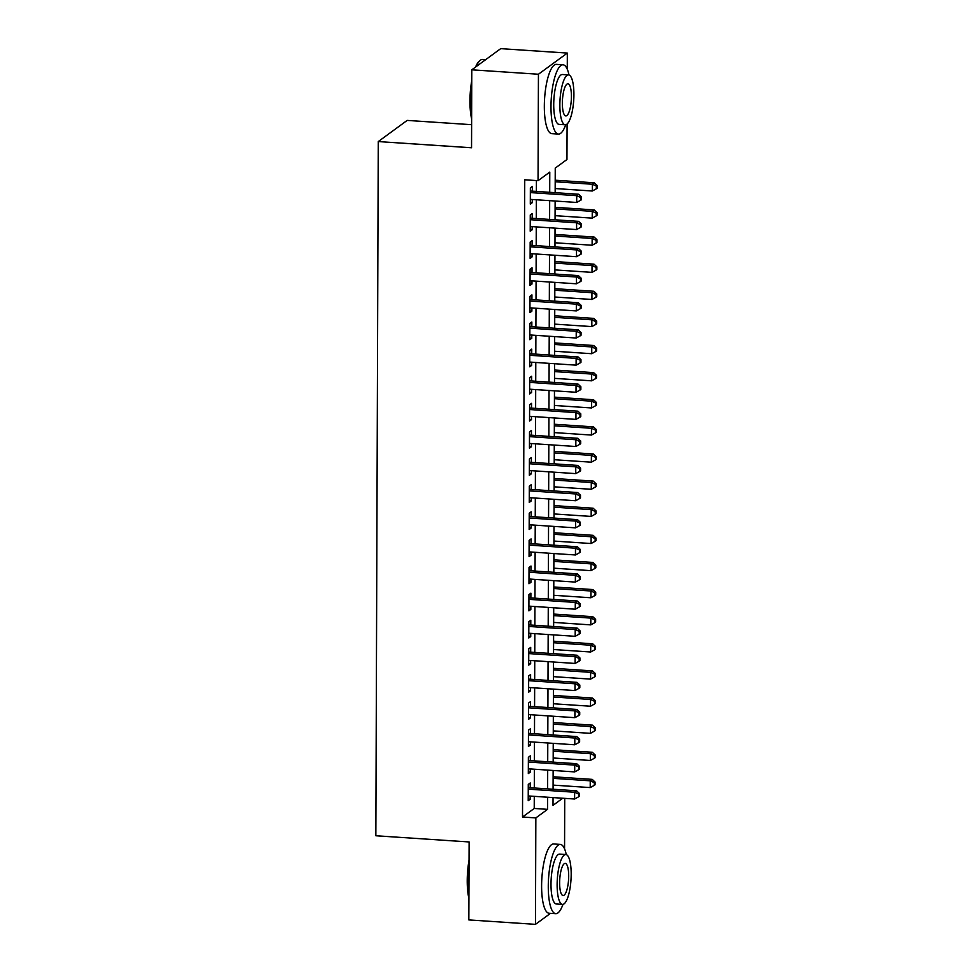 <?xml version="1.0" encoding="UTF-8"?>
<svg xmlns="http://www.w3.org/2000/svg" width="973" height="973" viewBox="0 0 973 973"><rect width="100%" height="100%" fill="white"/><g stroke="black" fill="none" stroke-linecap="round" stroke-linejoin="round"><path stroke-width="1.46" d="M471.625 124.69L407.164 120.409L378.266 141.572L375.846 835.758L469.12 841.961L468.84 919.923L535.466 924.35L535.843 817.916L547.556 809.341L547.592 797.228M378.266 141.572L471.54 147.774L471.808 69.813L500.706 48.65L567.332 53.077L567.271 69.229M567.089 124.021L566.955 159.511L555.242 168.086L555.157 192.678M564.729 798.359L564.559 848.845M530.212 787.729L530.224 782.985L528.278 784.408L528.217 800.682L530.176 799.247L530.188 796.072M530.309 760.606L530.321 755.863L528.375 757.298L528.315 773.559L530.261 772.136L530.273 768.95M530.394 733.496L530.419 728.753L528.461 730.176L528.412 746.449L530.358 745.014L530.37 741.827M530.492 706.374L530.516 701.63L528.558 703.065L528.497 719.327L530.455 717.904L530.467 714.717M530.589 679.263L530.601 674.52L528.655 675.943L528.594 692.217L530.553 690.781L530.565 687.595M530.686 652.141L530.699 647.398L528.753 648.833L528.692 665.094L530.65 663.671L530.65 660.485M530.784 625.031L530.796 620.288L528.838 621.711L528.789 637.984L530.735 636.549L530.747 633.362M530.869 597.909L530.893 593.165L528.935 594.6L528.886 610.862L530.832 609.439L530.844 606.252M530.966 570.798L530.99 566.043L529.032 567.478L528.971 583.751L530.93 582.316L530.942 579.13M531.063 543.676L531.076 538.933L529.13 540.356L529.069 556.629L531.027 555.206L531.039 552.019M531.161 516.566L531.173 511.81L529.227 513.245L529.166 529.519L531.112 528.084L531.124 524.897M531.258 489.443L531.27 484.7L529.312 486.123L529.263 502.396L531.209 500.973L531.222 497.787M531.343 462.321L531.367 457.578L529.409 459.013L529.348 475.286L531.307 473.851L531.319 470.664M531.44 435.211L531.453 430.467L529.507 431.89L529.446 448.164L531.404 446.729L531.416 443.542M531.538 408.088L531.55 403.345L529.604 404.78L529.543 421.041L531.501 419.618L531.501 416.432M531.635 380.978L531.647 376.235L529.689 377.658L529.64 393.931L531.586 392.496L531.599 389.309M531.72 353.856L531.745 349.112L529.786 350.548L529.738 366.809L531.684 365.386L531.696 362.199M531.817 326.746L531.842 322.002L529.884 323.425L529.823 339.699L531.781 338.263L531.793 335.077M531.915 299.623L531.927 294.88L529.981 296.315L529.92 312.576L531.878 311.153L531.89 307.967M532.012 272.513L532.024 267.77L530.078 269.193L530.017 285.466L531.963 284.031L531.976 280.844M532.109 245.391L532.122 240.647L530.163 242.082L530.115 258.344L532.061 256.921L532.073 253.734M532.195 218.28L532.219 213.525L530.261 214.96L530.212 231.233L532.158 229.798L532.17 226.612M549.709 192.313L549.781 172.099L538.057 180.674L524.739 179.786L522.513 817.028L534.226 808.454L534.274 796.34M534.299 787.996L534.372 769.217M534.396 760.886L534.457 742.107M534.493 733.764L534.554 714.985M534.578 706.653L534.651 687.875M534.676 679.531L534.749 660.752M534.773 652.421L534.834 633.642M534.87 625.298L534.931 606.52M534.968 598.188L535.028 579.409M535.053 571.066L535.126 552.287M535.15 543.943L535.223 525.165M535.247 516.833L535.308 498.054M535.345 489.711L535.405 470.932M535.442 462.601L535.503 443.822M535.527 435.478L535.6 416.699M535.624 408.368L535.685 389.589M535.722 381.246L535.782 362.467M535.819 354.136L535.88 335.357M535.904 327.013L535.977 308.234M536.001 299.903L536.074 281.124M536.099 272.781L536.159 254.002M536.196 245.658L536.257 226.891M536.293 218.548L536.354 199.769M536.378 191.426L536.415 180.564M532.292 191.158L532.316 186.415L530.358 187.838L530.297 204.111L532.255 202.688L532.267 199.501M471.808 69.813L538.434 74.24L567.332 53.077M550.499 913.343L535.466 924.35M522.513 817.028L535.843 817.916M538.057 180.674L538.434 74.24M547.629 788.884L547.69 770.105M547.714 761.774L547.787 742.995M547.811 734.651L547.884 715.873M547.908 707.541L547.969 688.762M548.006 680.419L548.067 661.64M548.103 653.297L548.164 634.518M548.188 626.186L548.261 607.407M548.286 599.064L548.358 580.285M548.383 571.954L548.444 553.175M548.48 544.831L548.541 526.052M548.565 517.721L548.638 498.942M548.663 490.599L548.736 471.82M548.76 463.489L548.821 444.71M548.857 436.366L548.918 417.587M548.954 409.256L549.015 390.477M549.04 382.134L549.113 363.355M549.137 355.023L549.21 336.244M549.234 327.901L549.295 309.122M549.331 300.779L549.392 282M549.429 273.668L549.49 254.89M549.514 246.546L549.587 227.767M549.611 219.436L549.672 200.657M553.041 797.592L553.017 805.34L562.722 798.225M555.133 201.022L555.06 219.801M555.036 228.132L554.975 246.911M554.938 255.254L554.878 274.033M554.841 282.365L554.78 301.144M554.756 309.487L554.683 328.266M554.659 336.597L554.586 355.376M554.561 363.72L554.501 382.498M554.464 390.83L554.403 409.609M554.367 417.952L554.306 436.731M554.282 445.075L554.209 463.841M554.184 472.185L554.111 490.964M554.087 499.307L554.026 518.086M553.99 526.417L553.929 545.196M553.905 553.54L553.832 572.319M553.807 580.65L553.734 599.429M553.71 607.772L553.649 626.551M553.613 634.883L553.552 653.661M553.515 662.005L553.455 680.784M553.43 689.115L553.357 707.894M553.333 716.237L553.26 735.016M553.236 743.348L553.175 762.127M553.138 770.47L553.078 789.249M534.226 808.454L547.556 809.341M530.309 202.554L532.255 202.688M530.212 229.677L532.158 229.798M530.115 256.787L532.061 256.921M530.017 283.909L531.963 284.031M529.932 311.019L531.878 311.153M529.835 338.142L531.781 338.263M529.738 365.252L531.684 365.386M529.64 392.374L531.586 392.496M529.543 419.485L531.501 419.618M529.458 446.607L531.404 446.729M529.361 473.717L531.307 473.851M529.263 500.84L531.209 500.973M529.166 527.95L531.112 528.084M529.081 555.072L531.027 555.206M528.984 582.195L530.93 582.316M528.886 609.305L530.832 609.439M528.789 636.427L530.735 636.549M528.692 663.537L530.65 663.671M528.607 690.66L530.553 690.781M528.509 717.77L530.455 717.904M528.412 744.892L530.358 745.014M528.315 772.003L530.261 772.136M528.23 799.125L530.176 799.247M530.346 192.593L576.709 195.67L576.685 202.457L530.321 199.368M530.346 191.024L578.667 194.247L576.709 195.67L580.747 197.507L580.747 200.219L581.526 199.647L581.538 196.935L580.747 197.507M581.538 196.935L578.667 194.247M576.685 202.457L580.747 200.219M555.169 188.543L592.302 191.012L592.326 184.238L594.284 182.802L555.206 180.212M596.376 186.074L596.364 188.786L597.142 188.215L597.154 185.502L596.376 186.074L592.326 184.238L555.194 181.769M596.364 188.786L592.302 191.012M594.284 182.802L597.154 185.502M471.637 118.888A33.885 9.28 -86.2 0 1 469.947 101.01A33.885 9.28 -86.2 0 1 471.771 80.564M475.517 67.101A33.885 9.28 -86.2 0 1 478.996 61.457L479.786 60.715A34.712 9.511 93.8 0 0 476.162 66.626M485.673 59.657L482.584 59.45A34.712 9.511 93.8 0 0 479.786 60.715M471.759 84.128A34.712 9.511 93.8 0 0 470.506 101.241A34.712 9.511 93.8 0 0 471.65 116.602M569.01 75.006A34.712 9.511 93.8 0 0 563.063 64.802A34.712 9.511 93.8 0 0 550.986 106.592A34.712 9.511 93.8 0 0 558.453 134.079A34.712 9.511 93.8 0 0 565.702 124.763M563.063 64.802L556.398 64.364A34.712 9.511 93.8 0 0 544.333 106.154A34.712 9.511 93.8 0 0 551.788 133.642L558.453 134.079M565.228 124.787L559.098 124.386A24.994 6.847 -86.2 0 1 553.722 104.585A24.994 6.847 -86.2 0 1 562.418 74.507L568.536 74.909A24.994 6.847 93.8 0 0 559.852 104.999A24.994 6.847 93.8 0 0 565.228 124.787A24.994 6.847 93.8 0 0 573.912 94.709A24.994 6.847 93.8 0 0 568.536 74.909M562.358 103.162A16.103 4.415 93.8 0 0 565.812 115.921A16.103 4.415 93.8 0 0 571.419 96.534A16.103 4.415 93.8 0 0 567.952 83.775A16.103 4.415 93.8 0 0 562.358 103.162M468.925 898.493A33.885 9.28 -86.2 0 1 467.222 880.626A33.885 9.28 -86.2 0 1 469.059 860.168M469.035 863.732A34.712 9.511 93.8 0 0 467.794 880.845A34.712 9.511 93.8 0 0 468.925 896.206M566.286 854.61A34.712 9.511 93.8 0 0 560.339 844.418A34.712 9.511 93.8 0 0 548.273 886.196A34.712 9.511 93.8 0 0 555.729 913.683A34.712 9.511 93.8 0 0 562.978 904.367M560.339 844.418L553.673 843.968A34.712 9.511 93.8 0 0 541.608 885.758A34.712 9.511 93.8 0 0 549.064 913.246L555.729 913.683M562.503 904.391L556.374 903.99A24.994 6.847 -86.2 0 1 550.998 884.202A24.994 6.847 -86.2 0 1 559.694 854.112L565.824 854.525A24.994 6.847 93.8 0 0 557.128 884.603A24.994 6.847 93.8 0 0 562.503 904.391A24.994 6.847 93.8 0 0 571.187 874.313A24.994 6.847 93.8 0 0 565.824 854.525M559.633 882.779A16.103 4.415 93.8 0 0 563.087 895.525A16.103 4.415 93.8 0 0 568.694 876.138A16.103 4.415 93.8 0 0 565.228 863.392A16.103 4.415 93.8 0 0 559.633 882.779M530.249 219.703L576.612 222.793L576.588 229.567L530.224 226.49M530.249 218.147L578.57 221.358L576.612 222.793L580.662 224.629L580.65 227.341L581.428 226.77L581.44 224.058L580.662 224.629M581.44 224.058L578.57 221.358M576.588 229.567L580.65 227.341M530.151 246.826L576.515 249.903L576.503 256.69L530.127 253.6M530.151 245.257L578.473 248.48L576.515 249.903L580.565 251.739L580.553 254.452L581.331 253.88L581.343 251.168L580.565 251.739M581.343 251.168L578.473 248.48M576.503 256.69L580.553 254.452M530.054 273.936L576.43 277.025L576.405 283.8L530.03 280.723M530.066 272.379L578.376 275.59L576.43 277.025L580.467 278.862L580.455 281.574L581.246 281.002L581.246 278.29L580.467 278.862M581.246 278.29L578.376 275.59M576.405 283.8L580.455 281.574M529.957 301.058L576.332 304.135L576.308 310.922L529.944 307.833M529.969 299.502L578.278 302.712L576.332 304.135L580.37 305.972L580.37 308.684L581.149 308.113L581.161 305.4L580.37 305.972M581.161 305.4L578.278 302.712M576.308 310.922L580.37 308.684M555.084 215.665L592.216 218.134L592.241 211.348L594.187 209.925L555.109 207.322M596.279 213.184L596.267 215.897L597.045 215.325L597.057 212.613L596.279 213.184L592.241 211.348L555.096 208.879M596.267 215.897L592.216 218.134M594.187 209.925L597.057 212.613M554.987 242.776L592.119 245.245L592.143 238.47L594.089 237.035L555.011 234.444M596.181 240.307L596.169 243.019L596.96 242.447L596.96 239.735L596.181 240.307L592.143 238.47L555.011 236.001M596.169 243.019L592.119 245.245M594.089 237.035L596.96 239.735M554.89 269.898L592.022 272.367L592.046 265.58L594.004 264.157L554.914 261.555M596.084 267.417L596.084 270.129L596.863 269.557L596.875 266.845L596.084 267.417L592.046 265.58L554.914 263.111M596.084 270.129L592.022 272.367M594.004 264.157L596.875 266.845M554.792 297.008L591.925 299.477L591.949 292.703L593.907 291.268L554.829 288.677M595.999 294.539L595.987 297.252L596.765 296.68L596.777 293.968L595.999 294.539L591.949 292.703L554.817 290.234M595.987 297.252L591.925 299.477M593.907 291.268L596.777 293.968M529.871 328.169L576.235 331.258L576.211 338.032L529.847 334.955M529.871 326.612L578.193 329.823L576.235 331.258L580.285 333.094L580.273 335.807L581.051 335.235L581.063 332.523L580.285 333.094M581.063 332.523L578.193 329.823M576.211 338.032L580.273 335.807M554.695 324.131L591.827 326.6L591.852 319.813L593.81 318.39L554.732 315.787M595.902 321.649L595.89 324.362L596.668 323.79L596.68 321.078L595.902 321.649L591.852 319.813L554.719 317.344M595.89 324.362L591.827 326.6M593.81 318.39L596.68 321.078M529.774 355.291L576.138 358.368L576.113 365.155L529.75 362.065M529.774 353.734L578.096 356.945L576.138 358.368L580.188 360.205L580.176 362.917L580.954 362.345L580.966 359.633L580.188 360.205M580.966 359.633L578.096 356.945M576.113 365.155L580.176 362.917M554.61 351.241L591.742 353.71L591.766 346.935L593.712 345.5L554.634 342.91M595.804 348.772L595.792 351.484L596.571 350.912L596.583 348.2L595.804 348.772L591.766 346.935L554.634 344.466M595.792 351.484L591.742 353.71M593.712 345.5L596.583 348.2M529.677 382.401L576.052 385.49L576.028 392.265L529.653 389.188M529.689 380.844L577.998 384.055L576.052 385.49L580.09 387.327L580.078 390.039L580.857 389.468L580.869 386.755L580.09 387.327M580.869 386.755L577.998 384.055M576.028 392.265L580.078 390.039M554.513 378.363L591.645 380.832L591.669 374.058L593.615 372.623L554.537 370.02M595.707 375.882L595.695 378.594L596.485 378.023L596.485 375.31L595.707 375.882L591.669 374.058L554.537 371.589M595.695 378.594L591.645 380.832M593.615 372.623L596.485 375.31M529.58 409.524L575.955 412.601L575.931 419.387L529.555 416.298M529.592 407.967L577.901 411.178L575.955 412.601L579.993 414.437L579.981 417.149L580.772 416.578L580.772 413.866L579.993 414.437M580.772 413.866L577.901 411.178M575.931 419.387L579.981 417.149M554.415 405.473L591.548 407.955L591.572 401.168L593.53 399.745L554.44 397.142M595.61 403.004L595.61 405.717L596.388 405.145L596.4 402.433L595.61 403.004L591.572 401.168L554.44 398.699M595.61 405.717L591.548 407.955M593.53 399.745L596.4 402.433M529.494 436.634L575.858 439.723L575.834 446.498L529.47 443.42M529.494 435.077L577.816 438.288L575.858 439.723L579.896 441.56L579.896 444.272L580.674 443.7L580.686 440.988L579.896 441.56M580.686 440.988L577.816 438.288M575.834 446.498L579.896 444.272M554.318 432.596L591.45 435.065L591.475 428.29L593.433 426.855L554.355 424.252M595.525 430.127L595.512 432.839L596.291 432.255L596.303 429.555L595.525 430.127L591.475 428.29L554.342 425.821M595.512 432.839L591.45 435.065M593.433 426.855L596.303 429.555M529.397 463.756L575.761 466.845L575.736 473.62L529.373 470.531M529.397 462.199L577.719 465.41L575.761 466.845L579.811 468.67L579.799 471.382L580.577 470.81L580.589 468.098L579.811 468.67M580.589 468.098L577.719 465.41M575.736 473.62L579.799 471.382M554.221 459.718L591.365 462.187L591.389 455.4L593.335 453.977L554.257 451.375M595.427 457.237L595.415 459.949L596.194 459.378L596.206 456.665L595.427 457.237L591.389 455.4L554.245 452.931M595.415 459.949L591.365 462.187M593.335 453.977L596.206 456.665M529.3 490.879L575.663 493.956L575.639 500.73L529.276 497.653M529.3 489.31L577.621 492.533L575.663 493.956L579.713 495.792L579.701 498.504L580.48 497.933L580.492 495.221L579.713 495.792M580.492 495.221L577.621 492.533M575.639 500.73L579.701 498.504M554.136 486.828L591.268 489.297L591.292 482.523L593.238 481.088L554.16 478.497M595.33 484.359L595.318 487.072L596.108 486.5L596.108 483.788L595.33 484.359L591.292 482.523L554.16 480.054M595.318 487.072L591.268 489.297M593.238 481.088L596.108 483.788M529.203 517.989L575.578 521.078L575.554 527.853L529.178 524.763M529.215 516.432L577.524 519.643L575.578 521.078L579.616 522.915L579.604 525.615L580.394 525.043L580.394 522.331L579.616 522.915M580.394 522.331L577.524 519.643M575.554 527.853L579.604 525.615M554.038 513.951L591.17 516.42L591.195 509.633L593.141 508.21L554.063 505.607M595.233 511.47L595.233 514.182L596.011 513.61L596.023 510.898L595.233 511.47L591.195 509.633L554.063 507.164M595.233 514.182L591.17 516.42M593.141 508.21L596.023 510.898M529.105 545.111L575.481 548.188L575.457 554.975L529.081 551.886M529.117 543.542L577.427 546.765L575.481 548.188L579.519 550.025L579.519 552.737L580.297 552.165L580.309 549.453L579.519 550.025M580.309 549.453L577.427 546.765M575.457 554.975L579.519 552.737M553.941 541.061L591.073 543.53L591.098 536.755L593.056 535.32L553.978 532.73M595.148 538.592L595.135 541.304L595.914 540.733L595.926 538.02L595.148 538.592L591.098 536.755L553.965 534.286M595.135 541.304L591.073 543.53M593.056 535.32L595.926 538.02M529.02 572.221L575.384 575.311L575.359 582.085L528.996 579.008M529.02 570.664L577.342 573.875L575.384 575.311L579.434 577.147L579.422 579.859L580.2 579.288L580.212 576.575L579.434 577.147M580.212 576.575L577.342 573.875M575.359 582.085L579.422 579.859M553.844 568.183L590.976 570.652L591 563.866L592.958 562.443L553.88 559.84M595.05 565.702L595.038 568.414L595.817 567.843L595.829 565.131L595.05 565.702L591 563.866L553.868 561.397M595.038 568.414L590.976 570.652M592.958 562.443L595.829 565.131M528.923 599.344L575.286 602.421L575.262 609.207L528.898 606.118M528.923 597.787L577.244 600.998L575.286 602.421L579.336 604.257L579.324 606.97L580.103 606.398L580.115 603.686L579.336 604.257M580.115 603.686L577.244 600.998M575.262 609.207L579.324 606.97M553.759 595.294L590.891 597.763L590.915 590.988L592.861 589.553L553.783 586.962M594.953 592.825L594.941 595.537L595.719 594.965L595.731 592.253L594.953 592.825L590.915 590.988L553.771 588.519M594.941 595.537L590.891 597.763M592.861 589.553L595.731 592.253M528.826 626.454L575.201 629.543L575.177 636.318L528.801 633.241M528.838 624.897L577.147 628.108L575.201 629.543L579.239 631.38L579.227 634.092L580.005 633.52L580.017 630.808L579.239 631.38M580.017 630.808L577.147 628.108M575.177 636.318L579.227 634.092M553.661 622.416L590.793 624.885L590.818 618.098L592.764 616.675L553.686 614.072M594.856 619.935L594.844 622.647L595.634 622.075L595.634 619.363L594.856 619.935L590.818 618.098L553.686 615.629M594.844 622.647L590.793 624.885M592.764 616.675L595.634 619.363M528.728 653.576L575.104 656.653L575.079 663.44L528.704 660.351M528.74 652.019L577.05 655.23L575.104 656.653L579.142 658.49L579.13 661.202L579.92 660.631L579.92 657.918L579.142 658.49M579.92 657.918L577.05 655.23M575.079 663.44L579.13 661.202M553.564 649.526L590.696 651.995L590.72 645.221L592.679 643.785L553.588 641.195M594.758 647.057L594.758 649.769L595.537 649.198L595.549 646.486L594.758 647.057L590.72 645.221L553.588 642.752M594.758 649.769L590.696 651.995M592.679 643.785L595.549 646.486M528.643 680.686L575.007 683.776L574.982 690.55L528.619 687.473M528.643 679.13L576.953 682.341L575.007 683.776L579.044 685.612L579.044 688.325L579.823 687.753L579.835 685.041L579.044 685.612M579.835 685.041L576.953 682.341M574.982 690.55L579.044 688.325M553.467 676.649L590.599 679.118L590.623 672.343L592.581 670.908L553.503 668.305M594.673 674.167L594.661 676.88L595.44 676.308L595.452 673.596L594.673 674.167L590.623 672.343L553.491 669.862M594.661 676.88L590.599 679.118M592.581 670.908L595.452 673.596M528.546 707.809L574.909 710.886L574.885 717.673L528.521 714.583M528.546 706.252L576.867 709.463L574.909 710.886L578.959 712.723L578.947 715.435L579.726 714.863L579.738 712.151L578.959 712.723M579.738 712.151L576.867 709.463M574.885 717.673L578.947 715.435M553.369 703.759L590.514 706.228L590.526 699.453L592.484 698.03L553.406 695.427M594.576 701.29L594.564 704.002L595.342 703.43L595.354 700.718L594.576 701.29L590.526 699.453L553.394 696.984M594.564 704.002L590.514 706.228M592.484 698.03L595.354 700.718M528.448 734.919L574.812 738.008L574.788 744.783L528.424 741.706M528.448 733.362L576.77 736.573L574.812 738.008L578.862 739.845L578.85 742.557L579.628 741.985L579.64 739.273L578.862 739.845M579.64 739.273L576.77 736.573M574.788 744.783L578.85 742.557M553.284 730.881L590.416 733.35L590.441 726.576L592.387 725.14L553.309 722.538M594.479 728.4L594.467 731.112L595.257 730.541L595.257 727.828L594.479 728.4L590.441 726.576L553.309 724.107M594.467 731.112L590.416 733.35M592.387 725.14L595.257 727.828M528.351 762.041L574.727 765.119L574.702 771.905L528.327 768.816M528.363 760.485L576.673 763.696L574.727 765.119L578.765 766.955L578.753 769.667L579.531 769.096L579.543 766.383L578.765 766.955M579.543 766.383L576.673 763.696M574.702 771.905L578.753 769.667M553.187 757.991L590.319 760.472L590.343 753.686L592.289 752.263L553.211 749.66M594.381 755.522L594.381 758.235L595.16 757.663L595.172 754.951L594.381 755.522L590.343 753.686L553.211 751.217M594.381 758.235L590.319 760.472M592.289 752.263L595.172 754.951M528.254 789.152L574.629 792.241L574.605 799.015L528.23 795.938M528.266 787.595L576.575 790.806L574.629 792.241L578.667 794.077L578.655 796.79L579.446 796.218L579.446 793.506L578.667 794.077M579.446 793.506L576.575 790.806M574.605 799.015L578.655 796.79M553.09 785.114L590.222 787.583L590.246 780.808L592.204 779.373L553.114 776.77M594.296 782.645L594.284 785.357L595.062 784.785L595.075 782.073L594.296 782.645L590.246 780.808L553.114 778.339M594.284 785.357L590.222 787.583M592.204 779.373L595.075 782.073"/></g></svg>
